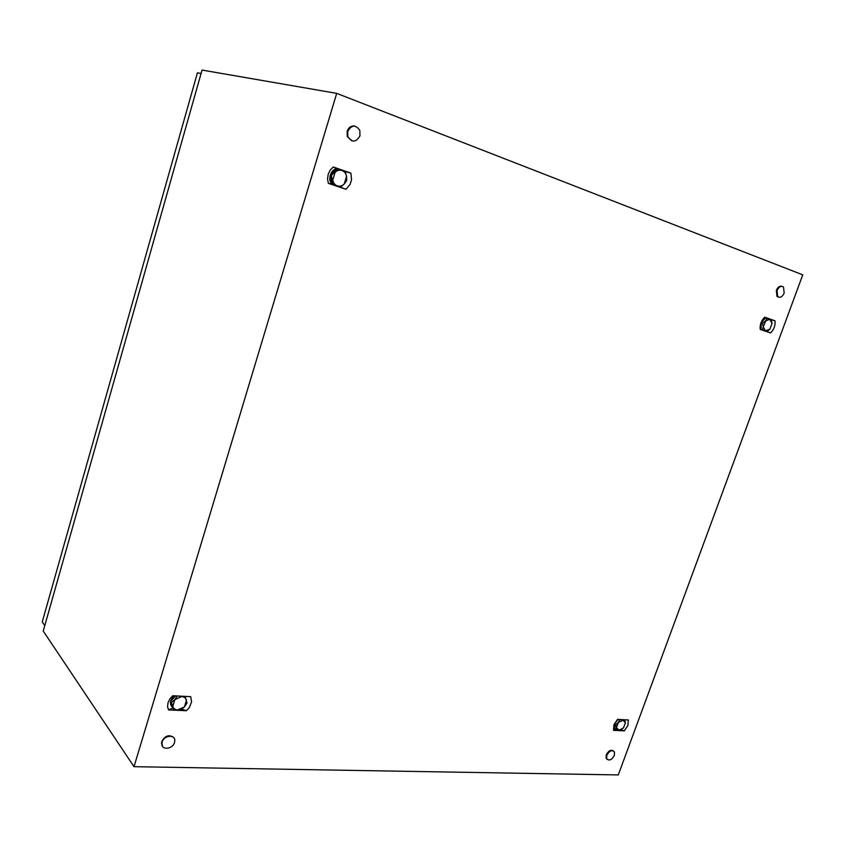 <?xml version="1.0" encoding="UTF-8"?>
<svg xmlns="http://www.w3.org/2000/svg" width="845" height="845" viewBox="0 0 845 845"><rect width="100%" height="100%" fill="white"/><g stroke="black" fill="none" stroke-linecap="round" stroke-linejoin="round"><path stroke-width="1.27" d="M336.711 93.373L802.75 274.847L618.276 774.928L134.006 766.679L336.711 93.373L202.05 70.072L43.232 631.057L134.006 766.679M617.547 719.37L613.935 724.788L613.533 730.344L624.328 730.84L627.898 725.475L628.331 719.951L617.547 719.37M172.824 695.72L169.929 698.826L168.018 702.691L167.563 706.631L168.525 709.916L186.418 710.729L189.269 707.666L191.593 701.846L190.716 696.671L172.824 695.72M764.704 317.224C761.229 320.625 759.739 324.702 760.236 329.444L770.534 332.941C773.978 329.571 775.456 325.526 774.992 320.804L764.704 317.224L766.827 318.354L763.225 326.857L765.517 330.891L769.922 329.138L772.034 323.382L769.753 319.336L765.338 321.068L762.475 323.36L763.225 326.857L762.602 329.92L767.059 331.43L769.922 329.138M333.289 166.993L330.268 170.014L328.187 174.26L327.543 179.003L328.335 183.323L345.964 189.291L350.126 184.305L351.52 179.753L350.918 173.13L333.289 166.993L336.785 168.778M774.992 320.804L770.196 319.495M760.236 329.444L761.271 329.497M760.099 328.261L761.229 329.465L760.12 326.434M762.401 319.896L765.39 318.005L764.271 317.614M770.534 332.941L764.303 330.532M761.292 329.529L764.271 330.532M172.158 706.927C169.285 703.642 170.025 699.935 174.397 695.805M168.525 709.916L172.475 708.121M186.418 710.729L181.844 709.124M350.918 173.13L344.306 171.303M328.335 183.323L332.455 184.326M331.694 183.523C327.543 180.365 330.849 169.211 336.014 169.169M345.964 189.291L337.651 186.08M332.497 184.358L337.599 186.09M614.959 728.348L613.829 725.105M613.533 730.344L614.991 728.781M624.328 730.84L621.276 729.742M784.149 293.152C782.259 297.039 780.083 298.169 777.643 296.553L777.051 290.511C778.932 286.635 781.097 285.494 783.537 287.068L784.149 293.152M778.477 297.155L776.946 296.363L776.354 290.321C777.812 287.057 779.703 285.716 782.005 286.307M174.535 742.459C172.771 749.335 161.3 750.476 161.86 743.663L162.124 742.09C163.909 735.192 175.316 734.083 174.809 740.801L174.535 742.459M162.493 746.262L161.722 741.53C165.293 735.488 169.296 734.199 173.732 737.674M359.959 135.876C355.988 142.509 351.932 142.752 347.813 136.626L347.749 131.355C351.636 124.785 355.661 124.468 359.822 130.383L359.959 135.876M352.048 140.935L347.232 136.489L347.168 131.228C348.721 127.236 351.33 125.535 354.974 126.127M614.326 755.483C611.6 760.141 609.044 761.176 606.668 758.578L606.826 755.261C609.541 750.603 612.097 749.557 614.473 752.124L614.326 755.483M607.154 759.38L606.108 758.145L606.266 754.817C608.421 750.751 610.808 749.441 613.417 750.899M44.774 625.627L42.25 621.899L197.424 72.818L201.089 73.473M342.014 170.489C339.489 169.718 337.176 170.341 335.085 172.359L332.74 180.091C333.321 183.016 334.852 184.96 337.324 185.9C339.848 186.65 342.14 186.016 344.211 183.999L346.556 176.32C345.996 173.405 344.475 171.461 342.014 170.489L337.609 169.011L331.43 175.401L332.93 184.442L340.556 187.02L344.211 183.999L346.693 180.661L346.556 176.32L345.256 171.672L342.014 170.489M331.43 175.401L330.3 175.073L336.468 168.694M331.789 184.083L332.93 184.442L331.789 184.083L330.3 175.095L331.43 175.422M340.556 187.02L331.8 184.104M172.475 699.28L174.968 696.544M184.664 696.354L181.707 696.565L174.852 699.618L172.802 706.336C173.51 708.554 175.116 709.758 177.619 709.958L184.442 706.895L186.481 700.22C185.805 698.002 184.21 696.787 181.707 696.565L178.115 696.005M177.334 695.963L174.852 699.618L171.461 702.364L173.32 709.24L177.619 709.958L181.083 709.599L184.442 706.895L186.956 703.135L185.213 696.417M173.32 709.24L170.637 701.308L171.461 702.364L170.648 701.287L175.58 695.868M614.822 726.763L614.621 724.408M614.98 723.119L617.991 719.401M624.402 719.739L618.382 722.359L616.48 727.556L619.047 730.312L623.494 727.894L625.395 722.718L622.849 719.94L620.462 719.528M625.395 722.718L624.656 719.771M619.903 719.496L618.382 722.359L615.688 724.482L616.48 727.556L616.132 729.774L621.128 729.816M616.132 729.774L615.002 728.918L614.558 723.637L615.688 724.482L614.558 723.616L618.096 719.401M615.002 728.918L616.142 729.784M761.197 327.818L761.113 323.667M761.588 322.378L764.281 319.283M760.194 329.191L761.187 329.518M765.243 318.047L763.521 318.396M760.965 329.497L760.204 329.254M772.034 323.382L771.284 319.896L765.464 317.942L761.113 322.938L762.475 323.382L761.113 322.938M767.059 331.43L761.229 329.476L761.102 322.959M777.643 296.553L776.946 296.363M161.86 743.663L161.448 743.104M347.813 136.626L347.232 136.489M606.668 758.578L606.108 758.145"/></g></svg>
